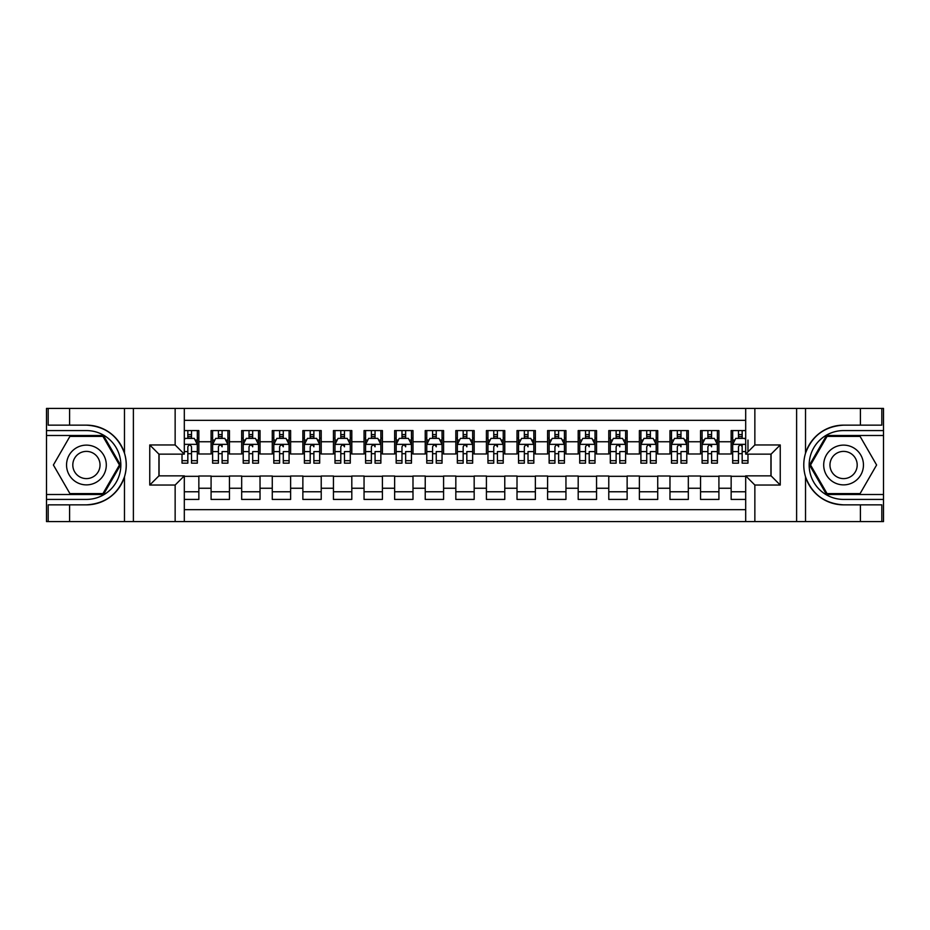 <?xml version="1.0" encoding="UTF-8"?>
<svg xmlns="http://www.w3.org/2000/svg" width="930" height="930" viewBox="0 0 930 930"><rect width="100%" height="100%" fill="white"/><g stroke="black" fill="none" stroke-linecap="round" stroke-linejoin="round"><path stroke-width="1.4" d="M184.314 521.591L745.686 521.591L745.686 475.858L771.075 475.858L771.075 454.142L745.686 454.142L745.686 408.41L184.314 408.41L184.314 454.142L158.925 454.142L158.925 475.858L184.314 475.858L184.314 521.591L69.599 521.591L69.599 504.851L86.42 504.851C105.148 503.711 117.831 494.376 124.469 476.834C126.806 468.952 126.806 461.059 124.469 453.166C117.831 435.624 105.148 426.289 86.42 425.15L69.599 425.15L69.599 408.41L46.5 408.41L46.5 494.516L103.463 494.516L120.516 465L103.463 435.484L46.5 435.484M745.686 430.578L731.154 430.578L731.154 441.75L718.913 441.75L718.913 453.991L731.154 453.991L731.154 441.75M718.913 441.75L718.913 430.578L700.557 430.578L700.557 441.75L688.328 441.75L688.328 453.991L700.557 453.991L700.557 441.75M688.328 441.75L688.328 430.578L669.972 430.578L669.972 441.75L657.731 441.75L657.731 453.991L669.972 453.991L669.972 441.75M657.731 441.75L657.731 430.578L639.375 430.578L639.375 441.75L627.134 441.75L627.134 453.991L639.375 453.991L639.375 441.75M627.134 441.75L627.134 430.578L608.778 430.578L608.778 441.75L596.548 441.75L596.548 453.991L608.778 453.991L608.778 441.75M596.548 441.75L596.548 430.578L578.193 430.578L578.193 441.75L565.952 441.75L565.952 453.991L578.193 453.991L578.193 441.75M565.952 441.75L565.952 430.578L547.596 430.578L547.596 441.75L535.366 441.75L535.366 453.991L547.596 453.991L547.596 441.75M535.366 441.75L535.366 430.578L517.01 430.578L517.01 441.75L504.769 441.75L504.769 453.991L517.01 453.991L517.01 441.75M504.769 441.75L504.769 430.578L486.413 430.578L486.413 441.75L474.172 441.75L474.172 453.991L486.413 453.991L486.413 441.75M474.172 441.75L474.172 430.578L455.828 430.578L455.828 441.75L443.587 441.75L443.587 453.991L455.828 453.991L455.828 441.75M443.587 441.75L443.587 430.578L425.231 430.578L425.231 441.75L412.99 441.75L412.99 453.991L425.231 453.991L425.231 441.75M412.99 441.75L412.99 430.578L394.634 430.578L394.634 441.75L382.404 441.75L382.404 453.991L394.634 453.991L394.634 441.75M382.404 441.75L382.404 430.578L364.049 430.578L364.049 441.75L351.807 441.75L351.807 453.991L364.049 453.991L364.049 441.75M351.807 441.75L351.807 430.578L333.452 430.578L333.452 441.75L321.222 441.75L321.222 453.991L333.452 453.991L333.452 441.75M321.222 441.75L321.222 430.578L302.866 430.578L302.866 441.75L290.625 441.75L290.625 453.991L302.866 453.991L302.866 441.75M290.625 441.75L290.625 430.578L272.269 430.578L272.269 441.75L260.028 441.75L260.028 453.991L272.269 453.991L272.269 441.75M260.028 441.75L260.028 430.578L241.672 430.578L241.672 441.75L229.443 441.75L229.443 453.991L241.672 453.991L241.672 441.75M229.443 441.75L229.443 430.578L211.087 430.578L211.087 453.991L198.846 453.991L198.846 430.578L184.314 430.578M184.314 499.422L198.846 499.422L198.846 476.009L211.087 476.009L211.087 499.422L229.443 499.422L229.443 476.009L241.672 476.009L241.672 488.25L229.443 488.25M241.672 488.25L241.672 499.422L260.028 499.422L260.028 476.009L272.269 476.009L272.269 488.25L260.028 488.25M272.269 488.25L272.269 499.422L290.625 499.422L290.625 476.009L302.866 476.009L302.866 488.25L290.625 488.25M302.866 488.25L302.866 499.422L321.222 499.422L321.222 476.009L333.452 476.009L333.452 488.25L321.222 488.25M333.452 488.25L333.452 499.422L351.807 499.422L351.807 476.009L364.049 476.009L364.049 488.25L351.807 488.25M364.049 488.25L364.049 499.422L382.404 499.422L382.404 476.009L394.634 476.009L394.634 488.25L382.404 488.25M394.634 488.25L394.634 499.422L412.99 499.422L412.99 476.009L425.231 476.009L425.231 488.25L412.99 488.25M425.231 488.25L425.231 499.422L443.587 499.422L443.587 476.009L455.828 476.009L455.828 488.25L443.587 488.25M455.828 488.25L455.828 499.422L474.172 499.422L474.172 476.009L486.413 476.009L486.413 488.25L474.172 488.25M486.413 488.25L486.413 499.422L504.769 499.422L504.769 476.009L517.01 476.009L517.01 488.25L504.769 488.25M517.01 488.25L517.01 499.422L535.366 499.422L535.366 476.009L547.596 476.009L547.596 488.25L535.366 488.25M547.596 488.25L547.596 499.422L565.952 499.422L565.952 476.009L578.193 476.009L578.193 488.25L565.952 488.25M578.193 488.25L578.193 499.422L596.548 499.422L596.548 476.009L608.778 476.009L608.778 488.25L596.548 488.25M608.778 488.25L608.778 499.422L627.134 499.422L627.134 476.009L639.375 476.009L639.375 488.25L627.134 488.25M639.375 488.25L639.375 499.422L657.731 499.422L657.731 476.009L669.972 476.009L669.972 488.25L657.731 488.25M669.972 488.25L669.972 499.422L688.328 499.422L688.328 476.009L700.557 476.009L700.557 488.25L688.328 488.25M700.557 488.25L700.557 499.422L718.913 499.422L718.913 476.009L731.154 476.009L731.154 488.25L718.913 488.25M745.686 420.337L184.314 420.337M184.314 509.663L745.686 509.663M731.154 488.25L731.154 499.422L745.686 499.422M159.077 454.142L159.077 475.858M770.923 475.858L770.923 454.142M187.837 438.228L191.51 438.228M197.323 438.228L198.846 438.228M187.837 453.677L191.51 453.677M197.323 453.677L198.846 453.677M184.314 476.323L198.846 476.323M184.314 491.772L198.846 491.772M211.087 453.677L212.61 453.677M218.422 453.677L222.096 453.677M227.908 453.677L229.443 453.677M211.087 438.228L212.61 438.228M218.422 438.228L222.096 438.228M227.908 438.228L229.443 438.228M211.087 476.323L229.443 476.323M211.087 491.772L229.443 491.772M241.672 476.323L260.028 476.323M241.672 491.772L260.028 491.772M241.672 438.228L243.207 438.228M249.019 438.228L252.693 438.228M258.505 438.228L260.028 438.228M241.672 453.677L243.207 453.677M249.019 453.677L252.693 453.677M258.505 453.677L260.028 453.677M272.269 476.323L290.625 476.323M272.269 491.772L290.625 491.772M272.269 438.228L273.804 438.228M279.616 438.228L283.278 438.228M289.091 438.228L290.625 438.228M272.269 453.677L273.804 453.677M279.616 453.677L283.278 453.677M289.091 453.677L290.625 453.677M302.866 476.323L321.222 476.323M302.866 491.772L321.222 491.772M302.866 438.228L304.389 438.228M310.202 438.228L313.875 438.228M319.688 438.228L321.222 438.228M302.866 453.677L304.389 453.677M310.202 453.677L313.875 453.677M319.688 453.677L321.222 453.677M333.452 476.323L351.807 476.323M333.452 491.772L351.807 491.772M333.452 438.228L334.986 438.228M340.799 438.228L344.472 438.228M350.285 438.228L351.807 438.228M333.452 453.677L334.986 453.677M340.799 453.677L344.472 453.677M350.285 453.677L351.807 453.677M364.049 476.323L382.404 476.323M364.049 491.772L382.404 491.772M364.049 438.228L365.571 438.228M371.384 438.228L375.057 438.228M380.87 438.228L382.404 438.228M364.049 453.677L365.571 453.677M371.384 453.677L375.057 453.677M380.87 453.677L382.404 453.677M394.634 476.323L412.99 476.323M394.634 491.772L412.99 491.772M394.634 438.228L396.168 438.228M401.981 438.228L405.654 438.228M411.467 438.228L412.99 438.228M394.634 453.677L396.168 453.677M401.981 453.677L405.654 453.677M411.467 453.677L412.99 453.677M425.231 476.323L443.587 476.323M425.231 491.772L443.587 491.772M425.231 438.228L426.765 438.228M432.578 438.228L436.24 438.228M442.052 438.228L443.587 438.228M425.231 453.677L426.765 453.677M432.578 453.677L436.24 453.677M442.052 453.677L443.587 453.677M455.828 476.323L474.172 476.323M455.828 491.772L474.172 491.772M455.828 438.228L457.351 438.228M463.163 438.228L466.837 438.228M472.649 438.228L474.172 438.228M455.828 453.677L457.351 453.677M463.163 453.677L466.837 453.677M472.649 453.677L474.172 453.677M486.413 476.323L504.769 476.323M486.413 491.772L504.769 491.772M486.413 438.228L487.948 438.228M493.76 438.228L497.422 438.228M503.235 438.228L504.769 438.228M486.413 453.677L487.948 453.677M493.76 453.677L497.422 453.677M503.235 453.677L504.769 453.677M517.01 476.323L535.366 476.323M517.01 491.772L535.366 491.772M517.01 438.228L518.533 438.228M524.346 438.228L528.019 438.228M533.832 438.228L535.366 438.228M517.01 453.677L518.533 453.677M524.346 453.677L528.019 453.677M533.832 453.677L535.366 453.677M547.596 476.323L565.952 476.323M547.596 491.772L565.952 491.772M547.596 438.228L549.13 438.228M554.943 438.228L558.616 438.228M564.429 438.228L565.952 438.228M547.596 453.677L549.13 453.677M554.943 453.677L558.616 453.677M564.429 453.677L565.952 453.677M578.193 476.323L596.548 476.323M578.193 491.772L596.548 491.772M578.193 438.228L579.716 438.228M585.528 438.228L589.202 438.228M595.014 438.228L596.548 438.228M578.193 453.677L579.716 453.677M585.528 453.677L589.202 453.677M595.014 453.677L596.548 453.677M608.778 476.323L627.134 476.323M608.778 491.772L627.134 491.772M608.778 438.228L610.312 438.228M616.125 438.228L619.798 438.228M625.611 438.228L627.134 438.228M608.778 453.677L610.312 453.677M616.125 453.677L619.798 453.677M625.611 453.677L627.134 453.677M639.375 476.323L657.731 476.323M639.375 491.772L657.731 491.772M639.375 438.228L640.91 438.228M646.722 438.228L650.384 438.228M656.196 438.228L657.731 438.228M639.375 453.677L640.91 453.677M646.722 453.677L650.384 453.677M656.196 453.677L657.731 453.677M669.972 476.323L688.328 476.323M669.972 491.772L688.328 491.772M669.972 438.228L671.495 438.228M677.307 438.228L680.981 438.228M686.793 438.228L688.328 438.228M669.972 453.677L671.495 453.677M677.307 453.677L680.981 453.677M686.793 453.677L688.328 453.677M700.557 476.323L718.913 476.323M700.557 491.772L718.913 491.772M700.557 438.228L702.092 438.228M707.904 438.228L711.578 438.228M717.39 438.228L718.913 438.228M700.557 453.677L702.092 453.677M707.904 453.677L711.578 453.677M717.39 453.677L718.913 453.677M731.154 476.323L745.686 476.323M731.154 491.772L745.686 491.772M731.154 438.228L732.677 438.228M738.49 438.228L742.163 438.228M731.154 453.677L732.677 453.677M738.49 453.677L742.163 453.677M191.51 434.566L187.837 434.566M182.024 460.675L182.024 463.163L187.837 463.163L187.837 460.675L182.024 460.675L182.024 454.142M195.102 440.064L197.323 440.064L197.323 463.163L191.51 463.163L191.51 446.795C190.29 444.435 189.057 444.435 187.837 446.795L187.837 460.675M197.323 440.064L197.323 430.578M197.323 444.505L194.265 438.39L185.082 438.39L184.314 439.913M187.837 438.39L187.837 430.578M191.51 430.578L191.51 438.39M96.36 447.783A19.89 19.89 0 0 0 69.204 455.061A19.89 19.89 0 0 0 76.481 482.217A19.89 19.89 0 0 0 103.648 474.939A19.89 19.89 0 0 0 96.36 447.783M93.233 453.212A13.613 13.613 0 0 0 74.633 458.188A13.613 13.613 0 0 0 79.62 476.788A13.613 13.613 0 0 0 98.208 471.812A13.613 13.613 0 0 0 93.233 453.212M102.939 493.609L69.913 493.609L53.394 465L69.913 436.391L102.939 436.391L119.447 465L102.939 493.609M853.519 447.783A19.89 19.89 0 0 0 826.352 455.061A19.89 19.89 0 0 0 833.64 482.217A19.89 19.89 0 0 0 860.796 474.939A19.89 19.89 0 0 0 853.519 447.783M850.38 453.212A13.613 13.613 0 0 0 831.792 458.188A13.613 13.613 0 0 0 836.768 476.788A13.613 13.613 0 0 0 855.368 471.812A13.613 13.613 0 0 0 850.38 453.212M860.087 493.609L827.061 493.609L810.553 465L827.061 436.391L860.087 436.391L876.606 465L860.087 493.609M175.142 521.591L175.142 485.042L149.753 485.042L149.753 444.959L175.142 444.959L175.142 408.41L133.385 408.41L133.385 521.591M124.469 453.166L124.469 408.41L69.599 408.41M69.599 521.591L46.5 521.591L46.5 494.516M46.5 499.422L86.42 499.422A34.422 34.422 0 0 0 120.842 465A34.422 34.422 0 0 0 86.42 430.578L46.5 430.578M86.42 504.851A39.851 39.851 0 0 0 126.271 465A39.851 39.851 0 0 0 86.42 425.15M124.469 408.41L133.385 408.41M175.142 408.41L184.314 408.41M69.599 504.851L48.186 504.851L48.186 521.591M69.599 425.15L48.186 425.15L48.186 408.41M175.142 485.042L184.314 475.858M149.753 485.042L158.925 475.858M149.753 444.959L158.925 454.142M175.142 444.959L184.314 454.142M745.686 408.41L860.401 408.41L860.401 425.15L843.58 425.15C824.852 426.289 812.169 435.624 805.531 453.166C803.195 461.048 803.195 468.941 805.531 476.834C812.169 494.376 824.852 503.711 843.58 504.851L860.401 504.851L860.401 521.591L883.5 521.591L883.5 435.484L826.538 435.484L809.484 465L826.538 494.516L883.5 494.516M754.858 408.41L754.858 444.959L780.247 444.959L780.247 485.042L754.858 485.042L754.858 521.591L796.615 521.591L796.615 408.41M843.58 504.851A39.851 39.851 0 0 1 805.531 476.834L805.531 521.591L860.401 521.591M860.401 408.41L883.5 408.41L883.5 435.484M883.5 430.578L843.58 430.578A34.422 34.422 0 0 0 809.158 465A34.422 34.422 0 0 0 843.58 499.422L883.5 499.422M843.58 425.15A39.851 39.851 0 0 0 805.531 453.166L805.531 408.41M805.531 521.591L796.615 521.591M754.858 521.591L745.686 521.591M860.401 425.15L881.814 425.15L881.814 408.41M860.401 504.851L881.814 504.851L881.814 521.591M754.858 444.959L745.686 454.142M780.247 444.959L771.075 454.142M780.247 485.042L771.075 475.858M754.858 485.042L745.686 475.858M222.096 430.578L222.096 438.39L222.096 434.566L218.422 434.566M227.908 460.675L222.096 460.675L222.096 463.163L227.908 463.163L227.908 444.505L224.851 438.39L215.679 438.39L212.61 444.505L212.61 451.596L212.61 430.578M212.61 457.118L212.61 459.188M212.61 440.134L212.61 434.566M212.61 460.675L212.61 463.163L218.422 463.163L218.422 460.675L212.61 460.675L212.61 451.596L218.422 451.596L218.422 457.118M227.908 440.134L227.908 434.566M222.096 460.675L222.096 451.596L227.908 451.596L227.908 430.578M218.422 438.39L218.422 430.578M222.096 457.118L222.096 459.188M218.422 460.675L218.422 446.795C219.654 444.435 220.875 444.435 222.096 446.795L222.096 444.354M252.693 430.578L252.693 438.39L252.693 434.566L249.019 434.566M258.505 460.675L252.693 460.675L252.693 463.163L258.505 463.163L258.505 444.505L255.448 438.39L246.264 438.39L243.207 444.505L243.207 451.596L243.207 430.578M243.207 457.118L243.207 459.188M243.207 440.134L243.207 434.566M243.207 460.675L243.207 463.163L249.019 463.163L249.019 460.675L243.207 460.675L243.207 451.596L249.019 451.596L249.019 457.118M258.505 440.134L258.505 434.566M252.693 460.675L252.693 451.596L258.505 451.596L258.505 430.578M249.019 438.39L249.019 430.578M252.693 457.118L252.693 459.188M249.019 460.675L249.019 446.795C250.24 444.435 251.472 444.435 252.693 446.795L252.693 444.354M283.278 430.578L283.278 438.39L283.278 434.566L279.616 434.566M289.091 460.675L283.278 460.675L283.278 463.163L289.091 463.163L289.091 444.505L286.033 438.39L276.861 438.39L273.804 444.505L273.804 451.596L273.804 430.578M273.804 457.118L273.804 459.188M273.804 440.134L273.804 434.566M273.804 460.675L273.804 463.163L279.616 463.163L279.616 460.675L273.804 460.675L273.804 451.596L279.616 451.596L279.616 457.118M289.091 440.134L289.091 434.566M283.278 460.675L283.278 451.596L289.091 451.596L289.091 430.578M279.616 438.39L279.616 430.578M283.278 457.118L283.278 459.188M279.616 460.675L279.616 446.795C280.837 444.435 282.057 444.435 283.278 446.795L283.278 444.354M313.875 430.578L313.875 438.39L313.875 434.566L310.202 434.566M319.688 460.675L313.875 460.675L313.875 463.163L319.688 463.163L319.688 444.505L316.63 438.39L307.446 438.39L304.389 444.505L304.389 451.596L304.389 430.578M304.389 457.118L304.389 459.188M304.389 440.134L304.389 434.566M304.389 460.675L304.389 463.163L310.202 463.163L310.202 460.675L304.389 460.675L304.389 451.596L310.202 451.596L310.202 457.118M319.688 440.134L319.688 434.566M313.875 460.675L313.875 451.596L319.688 451.596L319.688 430.578M310.202 438.39L310.202 430.578M313.875 457.118L313.875 459.188M310.202 460.675L310.202 446.795C311.434 444.435 312.654 444.435 313.875 446.795L313.875 444.354M344.472 430.578L344.472 438.39L344.472 434.566L340.799 434.566M350.285 460.675L344.472 460.675L344.472 463.163L350.285 463.163L350.285 444.505L347.216 438.39L338.043 438.39L334.986 444.505L334.986 451.596L334.986 430.578M334.986 457.118L334.986 459.188M334.986 440.134L334.986 434.566M334.986 460.675L334.986 463.163L340.799 463.163L340.799 460.675L334.986 460.675L334.986 451.596L340.799 451.596L340.799 457.118M350.285 440.134L350.285 434.566M344.472 460.675L344.472 451.596L350.285 451.596L350.285 430.578M340.799 438.39L340.799 430.578M344.472 457.118L344.472 459.188M340.799 460.675L340.799 446.795C342.019 444.435 343.24 444.435 344.472 446.795L344.472 444.354M375.057 430.578L375.057 438.39L375.057 434.566L371.384 434.566M380.87 460.675L375.057 460.675L375.057 463.163L380.87 463.163L380.87 444.505L377.813 438.39L368.64 438.39L365.571 444.505L365.571 451.596L365.571 430.578M365.571 457.118L365.571 459.188M365.571 440.134L365.571 434.566M365.571 460.675L365.571 463.163L371.384 463.163L371.384 460.675L365.571 460.675L365.571 451.596L371.384 451.596L371.384 457.118M380.87 440.134L380.87 434.566M375.057 460.675L375.057 451.596L380.87 451.596L380.87 430.578M371.384 438.39L371.384 430.578M375.057 457.118L375.057 459.188M371.384 460.675L371.384 446.795C372.616 444.435 373.837 444.435 375.057 446.795L375.057 444.354M405.654 430.578L405.654 438.39L405.654 434.566L401.981 434.566M411.467 460.675L405.654 460.675L405.654 463.163L411.467 463.163L411.467 444.505L408.41 438.39L399.226 438.39L396.168 444.505L396.168 451.596L396.168 430.578M396.168 457.118L396.168 459.188M396.168 440.134L396.168 434.566M396.168 460.675L396.168 463.163L401.981 463.163L401.981 460.675L396.168 460.675L396.168 451.596L401.981 451.596L401.981 457.118M411.467 440.134L411.467 434.566M405.654 460.675L405.654 451.596L411.467 451.596L411.467 430.578M401.981 438.39L401.981 430.578M405.654 457.118L405.654 459.188M401.981 460.675L401.981 446.795C403.202 444.435 404.434 444.435 405.654 446.795L405.654 444.354M436.24 430.578L436.24 438.39L436.24 434.566L432.578 434.566M442.052 460.675L436.24 460.675L436.24 463.163L442.052 463.163L442.052 444.505L438.995 438.39L429.823 438.39L426.765 444.505L426.765 451.596L426.765 430.578M426.765 457.118L426.765 459.188M426.765 440.134L426.765 434.566M426.765 460.675L426.765 463.163L432.578 463.163L432.578 460.675L426.765 460.675L426.765 451.596L432.578 451.596L432.578 457.118M442.052 440.134L442.052 434.566M436.24 460.675L436.24 451.596L442.052 451.596L442.052 430.578M432.578 438.39L432.578 430.578M436.24 457.118L436.24 459.188M432.578 460.675L432.578 446.795C433.799 444.435 435.019 444.435 436.24 446.795L436.24 444.354M466.837 430.578L466.837 438.39L466.837 434.566L463.163 434.566M472.649 460.675L466.837 460.675L466.837 463.163L472.649 463.163L472.649 444.505L469.592 438.39L460.408 438.39L457.351 444.505L457.351 451.596L457.351 430.578M457.351 457.118L457.351 459.188M457.351 440.134L457.351 434.566M457.351 460.675L457.351 463.163L463.163 463.163L463.163 460.675L457.351 460.675L457.351 451.596L463.163 451.596L463.163 457.118M472.649 440.134L472.649 434.566M466.837 460.675L466.837 451.596L472.649 451.596L472.649 430.578M463.163 438.39L463.163 430.578M466.837 457.118L466.837 459.188M463.163 460.675L463.163 446.795C464.396 444.435 465.616 444.435 466.837 446.795L466.837 444.354M497.422 430.578L497.422 438.39L497.422 434.566L493.76 434.566M503.235 460.675L497.422 460.675L497.422 463.163L503.235 463.163L503.235 444.505L500.177 438.39L491.005 438.39L487.948 444.505L487.948 451.596L487.948 430.578M487.948 457.118L487.948 459.188M487.948 440.134L487.948 434.566M487.948 460.675L487.948 463.163L493.76 463.163L493.76 460.675L487.948 460.675L487.948 451.596L493.76 451.596L493.76 457.118M503.235 440.134L503.235 434.566M497.422 460.675L497.422 451.596L503.235 451.596L503.235 430.578M493.76 438.39L493.76 430.578M497.422 457.118L497.422 459.188M493.76 460.675L493.76 446.795C494.981 444.435 496.202 444.435 497.422 446.795L497.422 444.354M528.019 430.578L528.019 438.39L528.019 434.566L524.346 434.566M533.832 460.675L528.019 460.675L528.019 463.163L533.832 463.163L533.832 444.505L530.774 438.39L521.591 438.39L518.533 444.505L518.533 451.596L518.533 430.578M518.533 457.118L518.533 459.188M518.533 440.134L518.533 434.566M518.533 460.675L518.533 463.163L524.346 463.163L524.346 460.675L518.533 460.675L518.533 451.596L524.346 451.596L524.346 457.118M533.832 440.134L533.832 434.566M528.019 460.675L528.019 451.596L533.832 451.596L533.832 430.578M524.346 438.39L524.346 430.578M528.019 457.118L528.019 459.188M524.346 460.675L524.346 446.795C525.578 444.435 526.799 444.435 528.019 446.795L528.019 444.354M558.616 430.578L558.616 438.39L558.616 434.566L554.943 434.566M564.429 460.675L558.616 460.675L558.616 463.163L564.429 463.163L564.429 444.505L561.36 438.39L552.188 438.39L549.13 444.505L549.13 451.596L549.13 430.578M549.13 457.118L549.13 459.188M549.13 440.134L549.13 434.566M549.13 460.675L549.13 463.163L554.943 463.163L554.943 460.675L549.13 460.675L549.13 451.596L554.943 451.596L554.943 457.118M564.429 440.134L564.429 434.566M558.616 460.675L558.616 451.596L564.429 451.596L564.429 430.578M554.943 438.39L554.943 430.578M558.616 457.118L558.616 459.188M554.943 460.675L554.943 446.795C556.163 444.435 557.396 444.435 558.616 446.795L558.616 444.354M589.202 430.578L589.202 438.39L589.202 434.566L585.528 434.566M595.014 460.675L589.202 460.675L589.202 463.163L595.014 463.163L595.014 444.505L591.957 438.39L582.784 438.39L579.716 444.505L579.716 451.596L579.716 430.578M579.716 457.118L579.716 459.188M579.716 440.134L579.716 434.566M579.716 460.675L579.716 463.163L585.528 463.163L585.528 460.675L579.716 460.675L579.716 451.596L585.528 451.596L585.528 457.118M595.014 440.134L595.014 434.566M589.202 460.675L589.202 451.596L595.014 451.596L595.014 430.578M585.528 438.39L585.528 430.578M589.202 457.118L589.202 459.188M585.528 460.675L585.528 446.795C586.76 444.435 587.981 444.435 589.202 446.795L589.202 444.354M619.798 430.578L619.798 438.39L619.798 434.566L616.125 434.566M625.611 460.675L619.798 460.675L619.798 463.163L625.611 463.163L625.611 444.505L622.554 438.39L613.37 438.39L610.312 444.505L610.312 451.596L610.312 430.578M610.312 457.118L610.312 459.188M610.312 440.134L610.312 434.566M610.312 460.675L610.312 463.163L616.125 463.163L616.125 460.675L610.312 460.675L610.312 451.596L616.125 451.596L616.125 457.118M625.611 440.134L625.611 434.566M619.798 460.675L619.798 451.596L625.611 451.596L625.611 430.578M616.125 438.39L616.125 430.578M619.798 457.118L619.798 459.188M616.125 460.675L616.125 446.795C617.346 444.435 618.578 444.435 619.798 446.795L619.798 444.354M650.384 430.578L650.384 438.39L650.384 434.566L646.722 434.566M656.196 460.675L650.384 460.675L650.384 463.163L656.196 463.163L656.196 444.505L653.139 438.39L643.967 438.39L640.91 444.505L640.91 451.596L640.91 430.578M640.91 457.118L640.91 459.188M640.91 440.134L640.91 434.566M640.91 460.675L640.91 463.163L646.722 463.163L646.722 460.675L640.91 460.675L640.91 451.596L646.722 451.596L646.722 457.118M656.196 440.134L656.196 434.566M650.384 460.675L650.384 451.596L656.196 451.596L656.196 430.578M646.722 438.39L646.722 430.578M650.384 457.118L650.384 459.188M646.722 460.675L646.722 446.795C647.943 444.435 649.163 444.435 650.384 446.795L650.384 444.354M680.981 430.578L680.981 438.39L680.981 434.566L677.307 434.566M686.793 460.675L680.981 460.675L680.981 463.163L686.793 463.163L686.793 444.505L683.736 438.39L674.552 438.39L671.495 444.505L671.495 451.596L671.495 430.578M671.495 457.118L671.495 459.188M671.495 440.134L671.495 434.566M671.495 460.675L671.495 463.163L677.307 463.163L677.307 460.675L671.495 460.675L671.495 451.596L677.307 451.596L677.307 457.118M686.793 440.134L686.793 434.566M680.981 460.675L680.981 451.596L686.793 451.596L686.793 430.578M677.307 438.39L677.307 430.578M680.981 457.118L680.981 459.188M677.307 460.675L677.307 446.795C678.54 444.435 679.76 444.435 680.981 446.795L680.981 444.354M711.578 430.578L711.578 438.39L711.578 434.566L707.904 434.566M717.39 460.675L711.578 460.675L711.578 463.163L717.39 463.163L717.39 444.505L714.321 438.39L705.149 438.39L702.092 444.505L702.092 451.596L702.092 430.578M702.092 457.118L702.092 459.188M702.092 440.134L702.092 434.566M702.092 460.675L702.092 463.163L707.904 463.163L707.904 460.675L702.092 460.675L702.092 451.596L707.904 451.596L707.904 457.118M717.39 440.134L717.39 434.566M711.578 460.675L711.578 451.596L717.39 451.596L717.39 430.578M707.904 438.39L707.904 430.578M711.578 457.118L711.578 459.188M707.904 460.675L707.904 446.795C709.125 444.435 710.346 444.435 711.578 446.795L711.578 444.354M742.163 430.578L742.163 438.39L742.163 434.566L738.49 434.566M745.686 439.913L744.918 438.39L735.735 438.39L732.677 444.505L732.677 451.596L732.677 430.578M732.677 457.118L732.677 459.188M732.677 440.134L732.677 434.566M732.677 460.675L732.677 463.163L738.49 463.163L738.49 460.675L732.677 460.675L732.677 451.596L738.49 451.596L738.49 457.118M747.976 454.142L747.976 463.163L742.163 463.163L742.163 444.354M747.976 451.596L747.976 440.064M738.49 438.39L738.49 430.578M742.163 457.118L742.163 459.188M745.686 451.596L742.163 451.596L742.163 446.795C740.943 444.435 739.722 444.435 738.49 446.795L738.49 460.675M211.087 488.25L198.846 488.25M211.087 441.75L198.846 441.75M197.241 444.354L184.314 444.354M197.323 460.675L191.51 460.675M187.837 451.596L184.314 451.596M197.323 451.596L191.51 451.596M191.51 436.507L187.837 436.507M124.469 521.591L124.469 476.834M227.838 444.354L212.691 444.354M212.61 440.064L214.83 440.064M225.699 440.064L227.908 440.064M222.096 436.507L218.422 436.507M258.424 444.354L243.288 444.354M243.207 440.064L245.427 440.064M256.285 440.064L258.505 440.064M252.693 436.507L249.019 436.507M289.021 444.354L273.873 444.354M273.804 440.064L276.012 440.064M286.882 440.064L289.091 440.064M283.278 436.507L279.616 436.507M319.606 444.354L304.47 444.354M304.389 440.064L306.609 440.064M317.467 440.064L319.688 440.064M313.875 436.507L310.202 436.507M350.203 444.354L335.056 444.354M334.986 440.064L337.206 440.064M348.064 440.064L350.285 440.064M344.472 436.507L340.799 436.507M380.8 444.354L365.653 444.354M365.571 440.064L367.792 440.064M378.65 440.064L380.87 440.064M375.057 436.507L371.384 436.507M411.386 444.354L396.25 444.354M396.168 440.064L398.389 440.064M409.247 440.064L411.467 440.064M405.654 436.507L401.981 436.507M441.983 444.354L426.835 444.354M426.765 440.064L428.974 440.064M439.844 440.064L442.052 440.064M436.24 436.507L432.578 436.507M472.568 444.354L457.432 444.354M457.351 440.064L459.571 440.064M470.429 440.064L472.649 440.064M466.837 436.507L463.163 436.507M503.165 444.354L488.018 444.354M487.948 440.064L490.156 440.064M501.026 440.064L503.235 440.064M497.422 436.507L493.76 436.507M533.75 444.354L518.615 444.354M518.533 440.064L520.754 440.064M531.611 440.064L533.832 440.064M528.019 436.507L524.346 436.507M564.347 444.354L549.2 444.354M549.13 440.064L551.351 440.064M562.208 440.064L564.429 440.064M558.616 436.507L554.943 436.507M594.944 444.354L579.797 444.354M579.716 440.064L581.936 440.064M592.794 440.064L595.014 440.064M589.202 436.507L585.528 436.507M625.53 444.354L610.394 444.354M610.312 440.064L612.533 440.064M623.391 440.064L625.611 440.064M619.798 436.507L616.125 436.507M656.127 444.354L640.979 444.354M640.91 440.064L643.118 440.064M653.988 440.064L656.196 440.064M650.384 436.507L646.722 436.507M686.712 444.354L671.576 444.354M671.495 440.064L673.715 440.064M684.573 440.064L686.793 440.064M680.981 436.507L677.307 436.507M717.309 444.354L702.162 444.354M702.092 440.064L704.301 440.064M715.17 440.064L717.39 440.064M711.578 436.507L707.904 436.507M745.686 444.354L732.759 444.354M732.677 440.064L734.898 440.064M747.976 460.675L742.163 460.675M742.163 436.507L738.49 436.507"/></g></svg>
